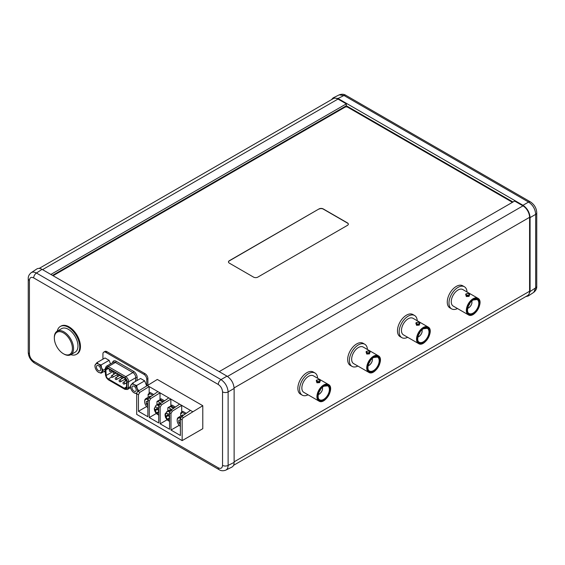<?xml version="1.0" encoding="UTF-8"?>
<svg xmlns="http://www.w3.org/2000/svg" width="565" height="565" viewBox="0 0 565 565"><rect width="100%" height="100%" fill="white"/><g stroke="black" fill="none" stroke-linecap="round" stroke-linejoin="round"><path stroke-width="0.85" d="M180.468 418.375A4.93 2.846 -120 0 0 177.177 420.494A4.93 2.846 -120 0 0 180.397 426.363M180.397 424.64L178.815 422.669L178.815 420.205L180.397 420.063M178.815 422.669L180.397 421.758M158.709 412.104L157.776 412.641L157.579 413.707L156.667 413.156L155.121 410.395L155.121 409.314L156.117 409.689L156.667 408.424L157.579 408.975L158.793 411.61M157.494 409.533A1.843 1.066 -120 0 0 157.338 409.434L157.063 409.145M158.709 412.055L158.645 411.694A1.843 1.066 -120 0 0 158.638 411.539M155.121 410.395L157.063 409.272M156.667 413.156L158.645 412.012M169.549 418.842L168.645 418.877L168.434 419.95L167.48 419.421L165.863 416.702L165.863 415.628L166.915 415.96L167.48 414.689L168.434 415.219L169.705 417.818M168.349 415.805A1.843 1.066 -120 0 0 168.172 415.685L167.897 415.395M169.549 418.312L169.479 417.945A1.843 1.066 -120 0 0 169.465 417.712M165.863 416.702L167.897 415.529M167.48 419.421L169.479 418.27M29.429 353.86C29.684 356.995 31.11 359.453 33.695 361.247A4.026 2.324 120 0 0 34.529 363.09L34.529 363.09C30.559 360.35 28.469 356.727 28.25 352.214L28.25 352.214A4.026 2.324 0 0 0 29.429 353.86L29.429 280.381C29.684 277.542 31.11 276.723 33.695 277.916A4.026 2.324 120 0 1 36.443 273.043C34.366 271.927 32.622 271.807 31.202 272.683L31.202 272.683C29.048 274.512 28.066 276.532 28.25 278.736L28.25 278.736A4.026 2.324 0 0 0 29.429 280.381M147.896 384.899L147.896 378.614A4.026 2.324 -120 0 0 145.05 373.684L106.919 351.67A4.026 2.324 -120 0 0 104.906 351.472L103.769 352.129A4.026 2.324 -120 0 0 102.936 353.973L102.936 359.163M76.409 354.354L77.115 353.944A16.095 9.294 -120 0 0 80.449 346.578A16.095 9.294 -120 0 0 73.422 330.377A16.095 9.294 -120 0 0 61.02 326.062L60.307 326.471A16.095 9.294 60 0 1 72.716 330.786A16.095 9.294 60 0 1 79.743 346.988A16.095 9.294 60 0 1 76.409 354.354A16.095 9.294 60 0 1 70.83 354.672M202.786 405.705L157.324 379.454L138.015 391.319A2.013 1.158 -60 0 0 136.688 393.72L136.688 414.371L182.149 440.615L182.149 419.972A2.013 1.158 -60 0 1 183.477 417.563L202.786 405.705L202.786 428.708L182.149 440.615M219.185 371.629L514.644 201.048L522.964 205.858L227.49 376.445M52.496 275.395L346.317 105.754L513.006 201.995M33.695 361.247L218.274 467.813A4.026 2.324 120 0 0 219.107 469.656C221 470.92 223.239 471.083 225.823 470.122L231.862 467.114C233.331 466.316 234.087 464.755 234.122 462.41L234.122 388.466C233.691 383.24 231.325 379.136 227.01 376.149L221.021 379.609A4.026 2.324 120 0 0 218.274 384.483C220.859 386.269 222.278 388.734 222.539 391.87A4.026 2.324 0 0 0 228.126 391.926C227.646 386.735 225.273 382.625 221.021 379.609L36.443 273.043L42.029 269.35C39.981 268.213 38.251 268.085 36.831 268.961L31.202 272.683M218.274 467.813C220.859 469.007 222.278 468.187 222.539 465.348A4.026 2.324 0 0 0 228.126 465.405L234.122 462.41M219.107 469.656L34.529 363.09M225.823 470.122C227.292 469.331 228.062 467.756 228.126 465.405L228.126 391.926L234.122 388.466M42.029 269.35L227.01 376.149M147.945 399.596A4.93 2.846 -120 0 0 144.654 401.715A4.93 2.846 -120 0 0 147.868 407.584M147.868 405.861L146.286 403.89L146.286 401.425L147.868 401.284M512.286 202.411A2.013 1.158 0 0 0 511.798 201.952L347.743 107.237A2.013 1.158 0 0 0 344.897 107.237L53.209 275.642A2.013 1.158 0 0 0 53.075 275.727M318.999 208.937A3.016 1.744 0 0 1 323.265 208.937L347.454 222.9A3.016 1.744 0 0 1 348.337 224.128A3.016 1.744 0 0 1 347.454 225.364L257.817 277.118A3.016 1.744 0 0 1 253.544 277.118L229.355 263.149A3.016 1.744 0 0 1 228.472 261.92A3.016 1.744 0 0 1 229.355 260.691L318.999 208.937L229.355 260.853A3.016 1.744 0 0 0 228.479 262.005M180.779 417.577A5.537 3.192 -120 0 0 178.328 417.464A5.537 3.192 -120 0 0 177.177 420A5.537 3.192 -120 0 0 177.184 420.261M183.78 415.056A5.537 3.192 -120 0 0 182.17 415.247L178.328 417.464M180.666 416.115L180.666 412.98L181.626 413.531L181.626 411.97L185.228 414.053M180.666 412.98L181.626 412.422M181.626 411.97L182.763 411.313L186.259 413.333M167.777 411.038A5.537 3.192 60 0 1 167.89 410.967A5.537 3.192 60 0 1 170.143 410.988A5.53 3.291 -121.6 0 0 167.713 411.08L165.192 413.792L165.022 414.922L165.481 417.337L167.007 419.774L169.549 421.434M167.89 410.967L169.444 410.07A5.537 3.192 60 0 1 171.301 409.943M167.805 411.023L167.805 408.05A1.003 0.579 60 0 1 168.01 407.591L169.888 406.503A1.003 0.579 60 0 1 170.39 406.553L173.547 408.375M168.01 407.591A1.003 0.579 60 0 1 168.511 407.64L171.845 409.561M170.234 406.482L170.785 406.164M170.785 406.779L170.785 405.712L174.387 407.789M170.785 405.712L171.922 405.056L175.418 407.068M160.453 403.685A5.537 3.192 60 0 0 158.61 403.82L157.056 404.717L159.295 404.731A5.537 3.192 -120 0 0 157.056 404.717A5.537 3.192 -120 0 0 156.957 404.773L156.957 401.786A1.003 0.579 -120 0 1 157.169 401.327A1.003 0.579 -120 0 1 157.67 401.376L159.549 400.295A1.003 0.579 -120 0 0 159.048 400.246L157.169 401.327M162.706 402.118L159.549 400.295M159.387 400.225L159.937 399.9M161.004 403.304L157.67 401.376M159.937 400.521L159.937 399.448L163.546 401.531M151.258 396.277A5.537 3.192 -120 0 0 149.64 396.468L145.798 398.685A5.537 3.192 -120 0 0 144.654 401.221A5.537 3.192 -120 0 0 144.661 401.482M148.136 397.336L148.136 394.2L149.096 394.751L149.096 393.191L152.698 395.274M159.937 399.448L161.082 398.791L164.57 400.811M148.136 394.2L149.096 393.643M149.096 393.191L150.234 392.534L153.729 394.554M179.197 425.311L170.976 430.057L180.397 435.495L180.397 418.955L181.676 416.525L190.447 410.409L181.697 405.359L172.346 411.136L170.835 410.268L169.549 412.697L169.549 429.238L160.135 423.799L160.135 407.259L161.498 404.879L159.994 404.01L158.709 406.433L158.709 422.973L149.287 417.535L149.287 400.995L150.657 398.615L149.153 397.746L147.868 400.175L147.868 416.716L138.446 411.278L138.446 394.737L139.816 392.357L138.015 391.319M170.976 430.057L170.976 413.516L172.346 411.136M181.697 411.927L181.697 405.359L170.856 399.095L161.498 404.879M167.042 419.809L160.135 423.799M170.856 405.67L170.856 399.095L160.015 392.837L150.657 398.615M170.835 410.268L179.606 404.152M156.244 413.524L149.287 417.535M160.015 399.413L160.015 392.837L149.167 386.58L139.816 392.357M159.994 404.01L168.766 397.887M146.667 406.532L138.446 411.278M149.167 393.148L149.167 386.58L147.077 385.372M149.153 397.746L157.918 391.63M192.538 411.617L190.447 410.409M57.249 331.147A16.095 9.294 60 0 1 60.307 326.471M70.738 354.721L75.152 352.179A13.581 7.839 -120 0 0 75.152 336.493A13.581 7.839 -120 0 0 61.564 328.653L57.157 331.196A13.581 7.839 -120 0 0 54.339 337.418L54.339 338.075A12.776 7.38 -120 0 0 63.379 353.725L63.944 354.05A13.581 7.839 -120 0 0 70.738 354.721A13.581 7.839 -120 0 0 70.738 339.042A13.581 7.839 -120 0 0 57.157 331.196M63.944 354.05L63.379 353.725A12.776 7.38 -120 0 0 72.412 348.506A12.776 7.38 -120 0 0 63.379 332.856A12.776 7.38 -120 0 0 54.339 338.075M50.857 274.449L346.317 103.868L346.317 105.754M130.557 387.195L130.501 385.867L132.563 383.119L140.572 378.493L144.675 380.867L146.561 385.711M130.508 386.036L130.501 385.867A5.537 3.199 60 0 0 130.501 386.7L130.508 386.036M135.155 387.195A3.016 1.744 60 0 1 135.593 391.326A3.016 1.744 60 0 1 132.577 389.589A3.016 1.744 60 0 1 132.577 386.1A3.016 1.744 60 0 1 135.155 387.195M136.843 392.908A5.029 2.903 60 0 1 134.089 392.823A5.029 2.903 60 0 1 133.552 392.47A5.029 2.903 60 0 1 131.009 388.988A5.029 2.903 60 0 1 130.572 387.3A5.029 2.903 60 0 1 131.009 384.885A5.029 2.903 60 0 1 134.089 384.61A5.029 2.903 60 0 1 137.168 388.438A5.029 2.903 60 0 1 137.528 391.743M132.563 383.119L134.089 384.61L136.666 385.485L137.168 388.438L138.722 390.782L138.298 391.199M94.998 366.664L94.948 365.336L97.003 362.589L98.529 364.079A5.029 2.903 60 0 1 101.608 367.907L103.162 370.252L101.107 373.175L98.529 372.293A5.029 2.903 60 0 1 97.999 371.94A5.029 2.903 60 0 1 95.45 368.458A5.029 2.903 60 0 1 95.012 366.77A5.029 2.903 60 0 1 95.45 364.354A5.029 2.903 60 0 1 98.529 364.079L101.107 364.962L101.608 367.907A5.029 2.903 60 0 1 101.608 372.017A5.029 2.903 60 0 1 98.529 372.293L97.999 371.94M136.666 385.485L144.675 380.867M138.722 390.782L139.668 390.238M136.73 393.339L136.695 393.692M146.286 403.89L147.868 402.979M465.779 294.697L466.337 296.54L469.042 296.385L469.6 294.697C470.433 293.207 464.924 293.207 465.779 294.697A1.914 1.102 0 0 0 466.337 295.481A1.914 1.102 0 0 0 468.42 295.721A1.914 1.102 0 0 0 469.6 294.697M477.87 298.249L462.791 289.541A9.556 5.516 120 0 0 458.01 290.014A9.556 5.516 120 0 0 451.767 298.44A9.556 5.516 120 0 0 453.236 306.096L468.314 314.804C474.381 319.006 484.544 301.406 477.87 298.249A9.556 5.516 120 0 0 473.096 298.723A9.556 5.516 120 0 0 466.852 307.148A9.556 5.516 120 0 0 468.314 314.804M467.029 291.992A12.776 7.38 120 0 0 464.402 286.752L462.693 285.77A12.776 7.38 120 0 0 452.848 289.195A12.776 7.38 120 0 0 447.268 302.049A12.776 7.38 120 0 0 449.917 307.904L451.626 308.886A12.776 7.38 120 0 0 457.473 308.547M464.402 286.752A12.776 7.38 120 0 0 458.01 287.387A12.776 7.38 120 0 0 448.977 303.038A12.776 7.38 120 0 0 451.626 308.886M367.427 349.495A12.776 7.38 120 0 0 364.799 344.262L363.09 343.273A12.776 7.38 120 0 0 353.245 346.698A12.776 7.38 120 0 0 347.666 359.559A12.776 7.38 120 0 0 350.314 365.407L352.023 366.388A12.776 7.38 120 0 0 357.871 366.049M233.536 465.334L527.646 295.53A9.358 5.403 -120 0 0 529.582 291.25L529.582 217.313A9.358 5.403 -120 0 0 522.964 205.858M417.231 320.743A12.776 7.38 120 0 0 414.597 315.51L412.895 314.521A12.776 7.38 120 0 0 403.043 317.947A12.776 7.38 120 0 0 397.47 330.8A12.776 7.38 120 0 0 400.112 336.655L401.821 337.637A12.776 7.38 120 0 0 407.669 337.298M317.629 378.246A12.776 7.38 120 0 0 315.002 373.013L313.293 372.024A12.776 7.38 120 0 0 303.447 375.45A12.776 7.38 120 0 0 297.868 388.31A12.776 7.38 120 0 0 300.516 394.158L302.219 395.14A12.776 7.38 120 0 0 308.073 394.801M415.974 323.448L416.532 325.292L419.237 325.136L419.795 323.448C420.628 321.958 415.12 321.958 415.974 323.448A1.914 1.102 0 0 0 416.532 324.232A1.914 1.102 0 0 0 418.616 324.472A1.914 1.102 0 0 0 419.795 323.448M428.072 327.001L412.987 318.293A9.556 5.516 120 0 0 408.213 318.766A9.556 5.516 120 0 0 401.969 327.192A9.556 5.516 120 0 0 403.431 334.847L418.517 343.555C424.583 347.757 434.739 330.158 428.072 327.001A9.556 5.516 120 0 0 423.291 327.474A9.556 5.516 120 0 0 417.048 335.9A9.556 5.516 120 0 0 418.517 343.555M414.597 315.51A12.776 7.38 120 0 0 408.213 316.139A12.776 7.38 120 0 0 399.173 331.789A12.776 7.38 120 0 0 401.821 337.637M366.177 352.2L366.734 354.043L369.439 353.888L369.997 352.2C370.831 350.71 365.322 350.71 366.177 352.2A1.914 1.102 0 0 0 366.734 352.984A1.914 1.102 0 0 0 368.818 353.224A1.914 1.102 0 0 0 369.997 352.2M378.275 355.752L363.189 347.044A9.556 5.516 120 0 0 358.408 347.517A9.556 5.516 120 0 0 352.165 355.943A9.556 5.516 120 0 0 353.634 363.606L368.712 372.314C374.779 376.509 384.942 358.909 378.275 355.752A9.556 5.516 120 0 0 373.493 356.225A9.556 5.516 120 0 0 367.25 364.651A9.556 5.516 120 0 0 368.712 372.314M364.799 344.262A12.776 7.38 120 0 0 358.408 344.89A12.776 7.38 120 0 0 349.375 360.541A12.776 7.38 120 0 0 352.023 366.388M316.372 380.958L316.937 382.795L319.635 382.639L320.2 380.958C321.026 379.461 315.517 379.461 316.372 380.958A1.914 1.102 0 0 0 316.937 381.735A1.914 1.102 0 0 0 319.02 381.975A1.914 1.102 0 0 0 320.2 380.958M328.47 384.511L313.391 375.803A9.556 5.516 120 0 0 308.61 376.276A9.556 5.516 120 0 0 302.367 384.694A9.556 5.516 120 0 0 303.829 392.357L318.914 401.065C324.981 405.26 335.137 387.661 328.47 384.511A9.556 5.516 120 0 0 323.696 384.984A9.556 5.516 120 0 0 317.445 393.402A9.556 5.516 120 0 0 318.914 401.065M315.002 373.013A12.776 7.38 120 0 0 308.61 373.642A12.776 7.38 120 0 0 299.577 389.292A12.776 7.38 120 0 0 302.219 395.14M146.759 385.584L146.759 379.27A4.026 2.324 -120 0 0 143.913 374.341L105.782 352.327A4.026 2.324 -120 0 0 103.769 352.129M104.285 371.346A4.026 2.324 -120 0 0 105.344 372.413M107.993 368.514A3.016 1.744 -120 0 0 106.481 368.366A3.016 1.744 -120 0 0 105.867 369.92L106.192 375.45A3.016 1.744 -120 0 0 108.318 378.974L124.3 388.197A3.016 1.744 -120 0 0 125.804 388.346A3.016 1.744 -120 0 0 126.426 387.138L126.751 381.982A3.016 1.744 -120 0 0 124.625 378.119L107.993 368.514M148.256 398.798A5.537 3.192 -120 0 0 145.798 398.685M469.748 303.44A1.511 0.869 -60 0 1 468.745 305.178M419.95 332.192A1.511 0.869 -60 0 1 418.948 333.929M370.146 360.943A1.511 0.869 -60 0 1 369.143 362.681M320.348 389.695A1.511 0.869 -60 0 1 319.345 391.432M42.53 269.646L337.99 99.059L346.317 103.868M348.337 224.213A3.016 1.744 0 0 0 347.454 223.062L323.265 209.099A3.016 1.744 0 0 0 318.999 209.099M94.948 366.169L94.948 365.336A5.537 3.199 60 0 0 94.948 366.169M99.595 366.664A3.016 1.744 60 0 1 100.04 370.802A3.016 1.744 60 0 1 97.018 369.058A3.016 1.744 60 0 1 97.018 365.569A3.016 1.744 60 0 1 99.595 366.664M133.552 392.47L136.666 393.706M97.003 362.589L105.012 357.963L109.123 360.336L110.507 363.909M101.107 364.962L109.123 360.336M101.107 373.175L105.252 370.781M103.162 370.252L105.154 369.107M337.99 99.059A9.358 5.403 -120 0 0 333.315 98.6L39.211 268.396M525.789 296.604L528.169 296.039L530.083 291.54L530.083 217.596C529.652 212.369 527.279 208.266 522.971 205.279L528.558 202.058A4.026 2.324 -60 0 1 530.471 201.91L530.471 201.91C534.441 204.65 536.531 208.273 536.75 212.786L536.75 212.786A4.026 2.324 180 0 1 535.669 214.368C535.295 209.114 532.922 205.01 528.558 202.058L343.979 95.492L339.177 94.878L333.138 97.886L331.464 99.666M530.471 201.91L345.893 95.344A4.026 2.324 -60 0 0 343.979 95.492L337.99 98.487L522.971 205.279M337.99 98.487L333.138 97.886M536.75 212.786L536.75 286.264C536.905 288.538 535.917 290.551 533.798 292.317L535.669 287.846L530.083 291.54M536.75 286.264A4.026 2.324 180 0 1 535.669 287.846L535.669 214.368L530.083 217.596M158.709 414.661A4.117 2.302 61.6 0 1 155.883 412.944A4.117 2.302 61.6 0 1 154.457 409.152A4.117 2.302 61.6 0 1 155.883 407.104A4.117 2.302 61.6 0 1 158.709 408.869M155.333 410.593L157.338 409.434M156.604 412.867L158.645 411.694M169.549 414.88A4.117 2.451 -121.6 0 0 166.393 413.587A4.117 2.451 -121.6 0 0 165.333 416.363A4.117 2.451 -121.6 0 0 169.549 420.967M166.089 416.892L168.172 415.685M167.417 419.138L169.479 417.945M222.539 465.348L222.539 391.87M218.274 384.483L33.695 277.916M168.511 407.64L170.39 406.553M169.655 412.012A5.495 3.277 -121.6 0 0 166.619 411.793M157.063 404.717L155.982 405.331A5.495 3.072 61.6 0 1 158.807 405.769M170.976 413.516L169.549 412.697M160.135 407.259L158.709 406.433M149.287 400.995L147.868 400.175M138.446 394.737L136.688 393.72M182.149 419.972L180.397 418.955M183.477 417.563L181.676 416.525M110.359 371.367A1.003 0.579 -120 0 0 110.867 371.417A1.003 0.579 -120 0 0 111.072 370.958A1.003 0.579 -120 0 0 110.775 370.124M136.038 385.372A5.537 3.199 60 0 1 136.666 386.149M138.298 390.366A5.537 3.199 60 0 1 138.305 391.128M132.139 383.536A5.537 3.199 60 0 1 132.768 383.48M96.58 363.005A5.537 3.199 60 0 1 97.208 362.949M473.378 299.789A8.454 4.88 120 0 0 468.201 313.13A8.454 4.88 120 0 0 478.555 307.155A8.454 4.88 120 0 0 473.378 299.789M473.378 299.217A9.153 5.283 120 0 0 467.771 313.667A9.153 5.283 120 0 0 478.986 307.19A9.153 5.283 120 0 0 473.378 299.217M469.07 313.497A8.051 4.647 120 0 0 477.121 308.85A8.051 4.647 120 0 0 477.121 299.556L473.293 299.98C468.251 302.494 465.687 312.304 469.07 313.497M466.619 294.987A1.511 0.869 0 0 0 469.148 294.598A1.511 0.869 0 0 0 467.297 293.532A1.511 0.869 0 0 0 466.619 294.987M423.581 328.548A8.454 4.88 120 0 0 418.404 341.882A8.454 4.88 120 0 0 428.75 335.907A8.454 4.88 120 0 0 423.581 328.548M423.581 327.968A9.153 5.283 120 0 0 417.973 342.418A9.153 5.283 120 0 0 429.188 335.949A9.153 5.283 120 0 0 423.581 327.968M529.582 291.25L234.122 461.831M529.582 217.313L234.108 387.908M419.272 342.249A8.051 4.647 120 0 0 427.317 337.602A8.051 4.647 120 0 0 427.317 328.307L423.496 328.731C418.453 331.245 415.889 341.055 419.272 342.249M416.822 323.738A1.511 0.869 0 0 0 419.343 323.349A1.511 0.869 0 0 0 417.493 322.283A1.511 0.869 0 0 0 416.822 323.738M373.776 357.299A8.454 4.88 120 0 0 368.599 370.633A8.454 4.88 120 0 0 378.953 364.658A8.454 4.88 120 0 0 373.776 357.299M373.776 356.72A9.153 5.283 120 0 0 368.168 371.17A9.153 5.283 120 0 0 379.383 364.7A9.153 5.283 120 0 0 373.776 356.72M369.468 371A8.051 4.647 120 0 0 377.519 366.353A8.051 4.647 120 0 0 377.519 357.059L373.691 357.483C368.648 359.997 366.092 369.807 369.468 371M367.017 352.489A1.511 0.869 0 0 0 369.545 352.101A1.511 0.869 0 0 0 367.695 351.035A1.511 0.869 0 0 0 367.017 352.489M323.978 386.05A8.454 4.88 120 0 0 318.801 399.384A8.454 4.88 120 0 0 329.155 393.409A8.454 4.88 120 0 0 323.978 386.05M323.978 385.471A9.153 5.283 120 0 0 318.37 399.921A9.153 5.283 120 0 0 329.586 393.452A9.153 5.283 120 0 0 323.978 385.471M319.67 399.759A8.051 4.647 120 0 0 327.714 395.112A8.051 4.647 120 0 0 327.714 385.817L323.893 386.234C318.851 388.748 316.287 398.558 319.67 399.759M317.219 381.241A1.511 0.869 0 0 0 319.741 380.852A1.511 0.869 0 0 0 317.897 379.786A1.511 0.869 0 0 0 317.219 381.241M143.913 374.341L145.05 373.684M146.759 379.27L147.896 378.614M105.782 352.327L106.919 351.67M130.621 387.632L127.4 389.497A4.026 2.324 -120 0 0 128.227 387.88L128.608 381.82L135.72 377.717A4.026 2.324 -120 0 0 132.888 372.561A1.003 0.579 120 0 0 133.594 371.325A5.029 2.903 -120 0 1 137.147 377.773L136.97 380.57M127.189 381.763A3.016 1.744 -120 0 0 125.056 377.9L107.555 367.794A3.016 1.744 -120 0 0 105.429 369.206L105.81 375.704A3.016 1.744 -120 0 0 107.943 379.221L124.674 388.882A3.016 1.744 -120 0 0 126.807 387.823L127.189 381.763A1.003 0.622 3.6 0 0 128.608 381.82A4.026 2.324 -120 0 0 125.769 376.664L132.888 372.561L115.38 362.455A4.026 2.324 -120 0 0 113.374 362.257L106.255 366.36A4.026 2.324 -120 0 1 108.268 366.565L115.38 362.455A1.003 0.579 -60 0 0 116.093 361.226A5.029 2.903 -120 0 0 112.576 362.716M125.056 377.9A1.003 0.579 -60 0 1 125.769 376.664L108.268 366.565A1.003 0.579 120 0 0 107.555 367.794M126.807 387.823A1.003 0.622 3.6 0 0 128.227 387.88L130.494 386.566M137.147 377.773A1.003 0.622 -176.4 0 0 135.72 377.717L135.487 381.424M116.093 361.226L133.594 371.325M124.674 388.882A1.003 0.579 120 0 0 124.886 389.341L108.148 379.68A1.003 0.579 -60 0 1 107.943 379.221M108.148 379.68L105.521 375.351A1.003 0.537 -3.4 0 0 105.81 375.704M105.521 375.351L105.132 368.853A1.003 0.537 -3.4 0 0 105.429 369.206M105.867 369.92L108.148 368.606M124.3 388.197L126.44 386.961M108.318 378.974L111.616 377.067M106.192 375.45L113.099 371.459M467.714 308.151A4.626 2.67 120 0 0 470.998 305.319A4.626 2.67 120 0 0 471.81 301.06M417.916 336.902A4.626 2.67 120 0 0 421.193 334.07A4.626 2.67 120 0 0 422.013 329.812M368.119 365.654A4.626 2.67 120 0 0 371.396 362.822A4.626 2.67 120 0 0 372.208 358.563M318.314 394.405A4.626 2.67 120 0 0 321.598 391.573A4.626 2.67 120 0 0 322.41 387.315M100.478 364.842A5.537 3.199 60 0 1 101.107 365.619M102.745 369.835A5.537 3.199 60 0 1 102.745 370.675M101.107 372.999A5.537 3.199 60 0 1 100.478 373.055M136.666 393.53A5.537 3.199 60 0 1 136.038 393.586M114.257 373.62A1.003 0.579 -120 0 0 114.766 373.67A1.003 0.579 -120 0 0 114.97 373.211A1.003 0.579 -120 0 0 114.674 372.37M118.156 375.873A1.003 0.579 -120 0 0 118.664 375.923A1.003 0.579 -120 0 0 118.869 375.457A1.003 0.579 -120 0 0 118.572 374.623M122.054 378.119A1.003 0.579 -120 0 0 122.563 378.169A1.003 0.579 -120 0 0 122.767 377.71A1.003 0.579 -120 0 0 122.471 376.876M125.953 380.372A1.003 0.579 -120 0 0 126.461 380.422A1.003 0.579 -120 0 0 126.468 380.415L126.468 380.415A1.003 1.003 0 0 1 125.105 380.09A1.003 1.003 0 0 1 125.388 378.72M112.308 377.159A1.003 0.579 -120 0 0 112.816 377.208A1.003 0.579 -120 0 0 113.021 376.749A1.003 0.579 -120 0 0 112.308 375.52A1.003 0.579 -120 0 0 111.806 375.471L115.924 373.091M116.206 379.412A1.003 0.579 -120 0 0 116.715 379.461A1.003 0.579 -120 0 0 116.92 379.002A1.003 0.579 -120 0 0 116.206 377.766A1.003 0.579 -120 0 0 115.705 377.717L119.822 375.344M120.105 381.665A1.003 0.579 -120 0 0 120.613 381.714A1.003 0.579 -120 0 0 120.818 381.248A1.003 0.579 -120 0 0 120.105 380.019A1.003 0.579 -120 0 0 119.603 379.97L123.721 377.597M124.003 383.91A1.003 0.579 -120 0 0 124.512 383.96A1.003 0.579 -120 0 0 124.717 383.501A1.003 0.579 -120 0 0 124.003 382.272A1.003 0.579 -120 0 0 123.502 382.223L126.504 380.492M157.466 408.912L156.117 409.689M168.314 415.155L166.915 415.96M169.549 418.354L168.645 418.877M28.25 278.736L28.25 352.214M177.177 420.494L177.177 420M109.857 369.672A1.003 1.003 0 0 0 109.49 371.05A1.003 1.003 0 0 0 110.867 371.417L111.941 370.795M155.982 405.331L154.273 408.665L154.57 410.55L156.039 413.283L158.709 415.183M124.886 389.341L127.4 389.497M105.132 368.853L106.255 366.36M144.654 401.715L144.654 401.221M467.679 308.342L469.014 307.678L471.048 305.375L471.867 303.426L471.952 300.933M417.881 337.093L419.209 336.429L421.25 334.127L422.062 332.178L422.154 329.685M368.076 365.845L369.411 365.181L371.445 362.885L372.264 360.929L372.356 358.436M318.279 394.596L319.613 393.932L321.647 391.637L322.467 389.68L322.551 387.195M94.941 366.078L94.927 365.421M130.487 385.952L130.494 386.608M113.756 371.925A1.003 1.003 0 0 0 113.388 373.303A1.003 1.003 0 0 0 114.766 373.67L115.839 373.048M117.654 374.178A1.003 1.003 0 0 0 117.287 375.555A1.003 1.003 0 0 0 118.664 375.923L119.738 375.294M121.553 376.431A1.003 1.003 0 0 0 121.185 377.801A1.003 1.003 0 0 0 122.563 378.169L123.636 377.547M111.806 375.471A1.003 1.003 0 0 0 111.439 376.841A1.003 1.003 0 0 0 112.816 377.208L117.23 374.659M115.705 377.717A1.003 1.003 0 0 0 115.338 379.094A1.003 1.003 0 0 0 116.715 379.461L121.129 376.911M119.603 379.97A1.003 1.003 0 0 0 119.236 381.347A1.003 1.003 0 0 0 120.613 381.714L125.027 379.164M123.502 382.223A1.003 1.003 0 0 0 123.135 383.593A1.003 1.003 0 0 0 124.512 383.96L126.708 382.696M533.798 292.317L528.169 296.039M345.893 95.344C344 94.08 341.761 93.917 339.177 94.878"/></g></svg>
